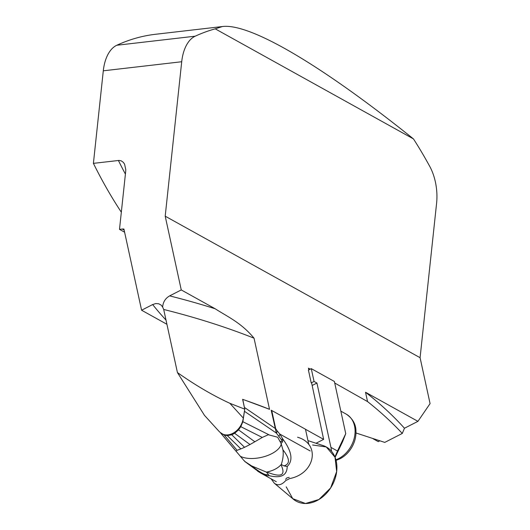 <?xml version="1.0" encoding="UTF-8"?>
<svg xmlns="http://www.w3.org/2000/svg" width="530" height="530" viewBox="0 0 530 530"><rect width="100%" height="100%" fill="white"/><g stroke="black" fill="none" stroke-linecap="round" stroke-linejoin="round"><path stroke-width="0.79" d="M245.198 400.236L269.525 409.319A845.867 407.689 167.7 0 0 245.198 400.236L242.627 399.342L244.767 409.167L243.303 418.064L229.854 403.297L244.767 409.167M103.297 70.815A39.041 21.889 83.4 0 1 116.799 45.255A392.028 219.784 -96.6 0 1 155.528 34.278L222.415 26.533C250.001 23.009 321.365 64.985 413.466 138.913A392.028 219.784 -96.6 0 1 429.757 166.413A39.041 21.889 83.4 0 1 436.594 203.262L420.085 357.704L165.201 216.18L181.71 61.738L103.297 70.815L93.406 163.359L119.018 160.431L121.277 160.868L123.351 162.365L124.59 164.187L125.776 169.62L125.683 171.495L119.495 229.371L122.258 229.053A10.408 7.996 119 0 1 123.921 229.053L141.589 310.222L166.923 324.287M116.799 45.255L195.212 36.186A392.028 219.784 -96.6 0 1 215.226 28.845L222.415 26.533M334.715 383.011L367.548 401.581C380.341 411.717 391.922 422.337 402.29 433.441L404.456 428.24L417.938 421.35L430.075 403.608L420.085 357.704M269.525 409.319L254.042 338.186C241.296 322.777 227.648 316.788 215.187 308.778L181.26 289.936L169.64 295.879C165.386 298.317 163.054 302.04 162.637 307.042L161.193 305.141L158.735 303.769L155.76 303.564L152.666 304.551L141.589 310.222M181.26 289.936L165.201 216.18M93.406 163.359A392.028 219.784 83.4 0 0 121.33 212.199M195.212 36.186A39.041 21.889 83.4 0 0 181.71 61.738M373.001 438.714L378.268 441.636L379.772 440.861M335.106 457.417L342.566 441.735L345.745 433.659L334.384 381.474L311.262 368.635L308.414 370.092L311.203 382.905L314.051 381.448L316.927 383.044L330.932 447.386A28.302 21.743 -61 0 1 331.469 451.242M308.824 369.88L308.46 368.165L310.229 369.165M417.938 421.35L365.514 392.246L367.548 401.581M271.724 410.492L275.68 428.657L277.276 431.029A6.506 2.802 140.1 0 1 276.362 433.076L271.208 410.253A6.506 3.134 -12.3 0 1 271.724 410.492L305.472 429.234L308.831 444.643M305.485 429.287L323.644 439.37L311.66 383.15L311.203 382.905M323.644 439.37L316.032 443.259M229.854 403.297C212.914 395.506 195.438 385.27 177.431 372.57L163.697 309.46L162.637 307.042M218.996 431.307L220.069 432.341C227.701 439.502 241.581 430.969 243.303 418.064M365.514 392.246A845.867 407.689 -12.3 0 1 404.456 428.24M402.29 433.441L384.76 442.404L355.975 432.97M177.431 372.57L204.487 415.374M119.495 229.371L124.61 232.206M413.466 138.913L215.226 28.845M345.745 433.659L337.484 451.023L330.932 447.386M334.933 456.986L337.484 451.023M316.927 383.044L312.157 385.482M311.262 368.635L314.051 381.448M244.734 409.339L242.866 421.714L240.799 426.676L238.546 429.863L234.644 433.315L231.776 434.785L227.31 435.607L224.256 435.137L220.069 432.341M285.577 479.319L286.856 477.901L289.195 477.338M277.276 431.029L279.84 434.096L282.536 438.621C291.858 451.275 293.415 460.563 287.214 466.473C287.041 475.443 281.026 478.517 269.18 475.695C267.094 475.9 264.337 475.059 260.912 473.164L257.62 471.137M224.256 435.137L237.109 450.301L240.872 448.903L227.31 435.607M238.546 429.863L254.844 441.762L262.27 437.435L240.799 426.676M242.733 399.289L244.721 408.955M231.776 434.785L244.555 447.313L250.008 444.524L234.644 433.315M282.96 449.857C283.59 454.462 283.02 459.338 281.258 464.492L283.914 465.903C290.241 464.075 289.93 458.728 282.96 449.857L281.039 443.385L277.694 437.25L268.326 434.726L262.27 437.435M280.045 441.258C281.622 441.993 282.106 441.51 281.503 439.807L276.362 433.076L244.588 411.386M243.051 459.464L220.825 433.268M237.109 450.301L236.049 451.229M244.555 447.313L240.872 448.903M254.844 441.762L250.008 444.524M281.006 464.783C277.667 468.354 272.95 470.772 266.855 472.018C281.351 477.855 286.067 475.443 281.006 464.783L281.258 464.492M266.378 472.104L251.598 465.897C261.25 473.389 266.736 476.099 268.048 474.019L266.378 472.104L266.855 472.018M244.973 461.61L243.442 459.974L245.204 461.709L251.598 465.897M281.264 443.882A23.101 11.13 -12.3 0 1 264.761 456.482A23.101 11.13 -12.3 0 1 240.401 456.317M268.048 474.019L269.18 475.695M283.914 465.903L287.214 466.473M281.503 439.807A6.506 2.007 150.8 0 0 282.536 438.621C283.119 440.775 282.623 442.365 281.039 443.385M275.68 428.657A6.506 3.134 167.7 0 0 275.163 428.419L244.522 407.504M310.202 450.957L279.84 434.096A6.506 2.802 140.1 0 1 278.926 436.144M297.569 437.237C320.988 443.809 315.105 473.873 289.473 478.617A24.804 19.06 119 0 1 285.829 480.478C281.748 485.056 277.892 485.95 274.268 483.175L293.282 499.141A30.985 23.81 -61 0 0 332.045 485.606A30.985 23.81 -61 0 0 323.042 445.544L307.956 440.629M271.148 478.848L274.268 483.175M312.614 445.008L326.261 446.949L335.033 457.238L336.663 471.587L330.627 487.964L318.934 499.499L305.479 503.5L292.745 498.664L286.207 486.838M125.405 174.092A392.028 219.784 -96.6 0 1 118.402 160.471M254.042 338.186A845.867 407.689 167.7 0 0 163.697 309.46M124.146 230.106L122.258 229.053M169.64 295.879A856.275 412.711 -12.3 0 1 215.187 308.778M166.009 320.087A856.275 412.711 -12.3 0 1 152.666 304.551M335.894 459.801A25.698 19.749 -61 0 0 338.577 458.622A25.698 19.749 -61 0 0 354.669 436.058A25.698 19.749 -61 0 0 346.269 414.149L340.836 411.134M242.866 421.714L269.439 435.024M204.229 415.089L218.989 431.301M346.269 414.149C352.728 418.587 355.961 424.305 355.961 431.294C356.127 436.7 354.815 441.921 352.026 446.936C349.018 452.209 345.003 456.164 339.982 458.801L336.053 460.391M260.912 473.164L276.296 481.704M220.732 433.162L236.221 451.441M244.94 461.59L259.415 472.27"/></g></svg>
